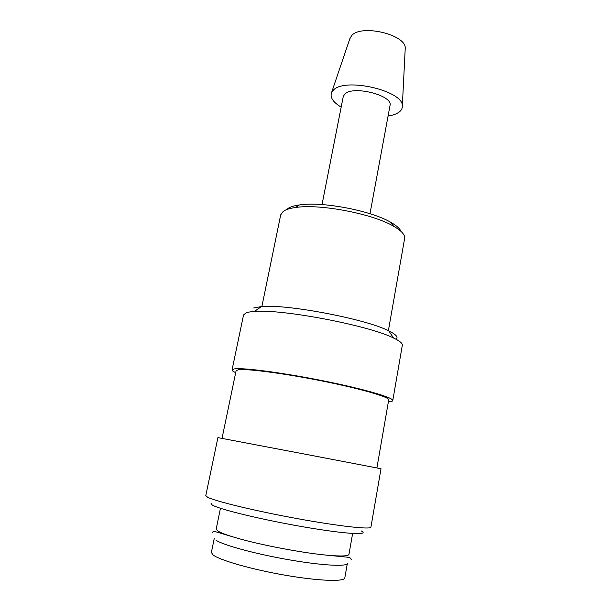 <?xml version="1.0" encoding="UTF-8"?>
<svg xmlns="http://www.w3.org/2000/svg" width="611" height="611" viewBox="0 0 611 611"><rect width="100%" height="100%" fill="white"/><g stroke="black" fill="none" stroke-linecap="round" stroke-linejoin="round"><path stroke-width="0.92" d="M214.232 538.558L211.383 552.428L212.888 554.803C219.189 560.073 251.335 569.353 285.009 575.188C318.713 581.061 344.551 581.916 344.81 577.884L347.361 563.388C347.193 566.893 321.531 565.526 287.949 559.6C254.405 553.719 222.282 544.859 215.897 540.116M235.701 372.657C233.165 371.519 231.951 370.602 232.058 369.915L243.545 314.971L246.004 312.885C247.814 312.19 250.602 311.717 254.367 311.473C281.274 308.746 369.533 325.579 393.553 338.02C399.724 340.976 402.649 343.39 402.321 345.261L392.774 400.572C392.621 401.251 391.155 401.656 388.382 401.778M232.058 369.915L234.319 368.907C242.689 367.471 282.381 372.611 323.211 380.821C364.08 389.008 393.881 397.753 392.774 400.572M222.022 438.385L236.098 370.74L238.321 369.777C246.462 368.448 284.176 373.359 322.807 381.134C361.475 388.886 389.749 397.173 388.718 399.854L376.903 467.927M205.785 495.62L207.557 497.186C215.003 501.203 255.001 510.918 297.229 518.617C339.479 526.338 371.129 529.752 370.93 527.125L381.012 468.736L309.227 454.958L217.906 437.621L205.785 495.62M211.437 503.197C210.612 503.647 211.055 504.335 212.765 505.266C220.334 509.643 264.005 520.152 305.263 527.178C346.597 534.251 370.419 535.412 361.124 530.883M220.456 508.276L216.195 529.019L217.776 530.959C220.624 532.807 226.796 535.114 236.289 537.886C259.759 544.813 302.636 552.986 327.007 555.193C341.159 556.468 348.469 556.186 348.957 554.345L352.631 533.495M341.175 107.108C333.079 102.236 329.871 97.424 331.552 92.666L333.186 90.382C344.115 76.94 404.031 90.756 402.328 106.169C402.397 108.437 401.328 110.408 399.136 112.08C396.562 113.982 392.873 115.303 388.069 116.052M349.79 38.898L351.493 35.843C360.582 23.707 406.544 34.567 405.223 48.429L405.169 49.46M322.035 204.57L343.237 96.63L344.688 94.17C352.669 85.082 393.446 95.423 390.009 105.558L369.983 213.72M261.875 306.554L280.716 214.82L283.267 211.353C285.757 209.581 289.851 208.298 295.556 207.503C319.522 203.6 372.679 213.743 393.53 226.192C401.511 230.79 405.215 234.876 404.635 238.458L388.375 330.688M287.819 208.595C290.187 206.923 294.051 205.701 299.398 204.945C321.913 201.233 371.328 210.658 390.895 222.396C396.508 225.604 399.884 228.613 401.037 231.424M253.626 307.982L261.439 306.585C286.467 303.866 366.508 319.133 388.772 330.879C396.188 334.545 398.601 337.333 396.02 339.258M350.118 37.913L331.552 92.666M212.063 532.952C212.109 531.898 213.361 531.501 215.813 531.761L236.289 537.886M351.348 559.523L349.66 557.408L327.007 555.193M299.398 204.945L295.556 207.503M390.895 222.396L393.53 226.192M405.223 48.429L402.328 106.169M261.439 306.585L254.367 311.473M388.772 330.879L393.553 338.02"/></g></svg>
